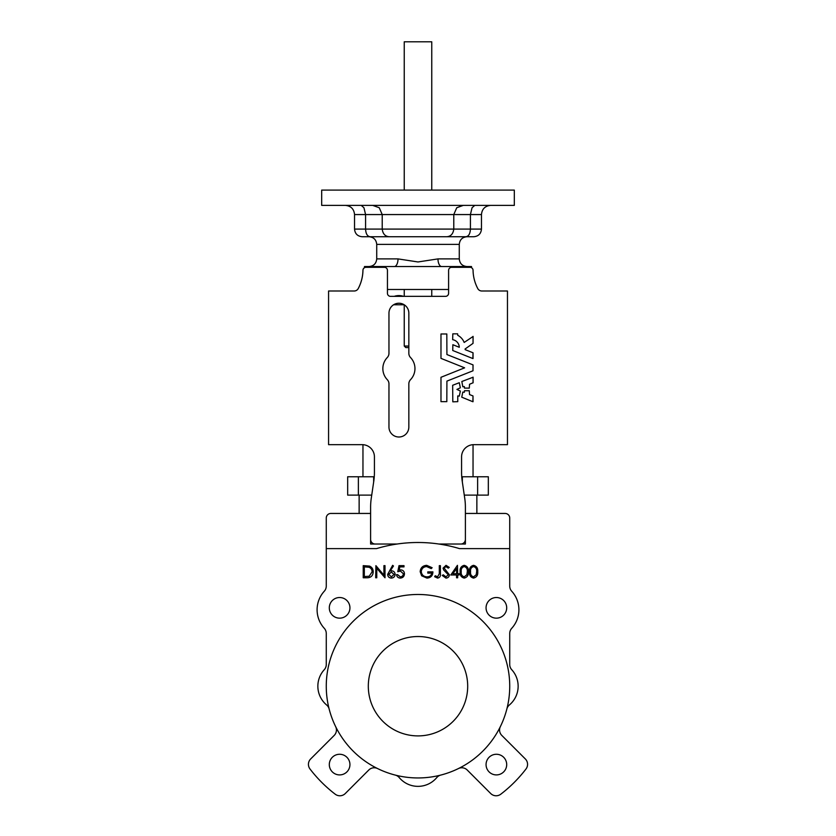 <?xml version="1.0" encoding="UTF-8"?>
<svg xmlns="http://www.w3.org/2000/svg" width="836" height="836" viewBox="0 0 836 836"><rect width="100%" height="100%" fill="white"/><g stroke="black" fill="none" stroke-linecap="round" stroke-linejoin="round"><path stroke-width="1.25" d="M404.237 190.096L404.237 41.8L431.763 41.8L431.763 190.096M463.301 205.384L456.749 207.736L453.781 214.559L365.583 214.559L363.942 207.736L361.215 205.384L363.942 207.736M474.785 205.384L472.058 207.736L470.417 214.559L453.781 214.559L453.781 229.085C453.154 233.861 450.844 236.41 446.821 236.734L389.179 236.734C385.156 236.41 382.846 233.861 382.219 229.085L382.219 214.559L379.251 207.736L372.699 205.384M369.073 236.734L466.927 236.734C462.277 237.184 459.737 239.733 459.277 244.373L376.722 244.373C376.263 239.733 373.723 237.184 369.073 236.734M418 205.384L514.318 205.384L514.318 190.096L321.682 190.096L321.682 205.384L418 205.384M364.486 267.708L364.486 266.538L394.31 266.538A7.649 3.699 90 0 0 398.02 258.899L418 261.961L437.98 258.899L459.277 258.899L459.277 244.373M408.835 347.567L405.773 347.567L404.237 346.041L408.835 346.041M472.998 395.95L469.539 394.561L469.289 390.725L464.482 390.725L464.335 392.262L462.81 392.063L461.744 397.184L472.883 401.74L472.998 395.95L473.04 401.708M461.838 381.509L462.81 386.775L464.335 386.566L464.482 388.113L469.289 388.113L469.539 384.267L473.092 382.752L473.092 377.235L461.838 381.509M456.926 389.419L460.354 391.018L459.288 396.118L457.762 395.909L457.762 401.667L452.809 401.823L452.663 385.281L459.288 382.721L460.354 387.81L456.926 389.419M387.277 357.526A16.051 16.051 0 0 0 387.277 379.669A6.113 6.113 0 0 1 388.959 383.881L388.959 427.071A9.938 9.938 0 0 0 398.897 437.009A9.938 9.938 0 0 0 408.835 427.071L408.835 383.881A6.113 6.113 0 0 1 410.528 379.669A16.051 16.051 0 0 0 410.528 357.526A6.113 6.113 0 0 1 408.835 353.304L408.835 313.176A9.938 9.938 0 0 0 398.897 303.238A9.938 9.938 0 0 0 388.959 313.176L388.959 353.304A6.113 6.113 0 0 1 387.277 357.526M500.785 794.2A7.649 7.649 0 0 1 490.732 793.542L467.209 770.008A7.649 7.649 0 0 0 458.431 768.556A7.649 7.649 0 0 1 467.209 770.008L490.732 793.542A7.649 7.649 0 0 0 500.785 794.2A136.069 136.069 0 0 0 525.99 769.005A7.649 7.649 0 0 0 527.568 764.355M329.3 607.835A10.325 10.325 0 0 0 339.625 618.159A10.325 10.325 0 0 0 349.939 607.835A10.325 10.325 0 0 0 339.625 597.521A10.325 10.325 0 0 0 329.3 607.835M486.061 607.835A10.325 10.325 0 0 0 496.375 618.159A10.325 10.325 0 0 0 506.7 607.835A10.325 10.325 0 0 0 496.375 597.521A10.325 10.325 0 0 0 486.061 607.835M486.061 764.595A10.325 10.325 0 0 0 496.375 774.909A10.325 10.325 0 0 0 506.7 764.595A10.325 10.325 0 0 0 496.375 754.271A10.325 10.325 0 0 0 486.061 764.595M329.3 764.595A10.325 10.325 0 0 0 339.625 774.909A10.325 10.325 0 0 0 349.939 764.595A10.325 10.325 0 0 0 339.625 754.271A10.325 10.325 0 0 0 329.3 764.595M368.31 686.21A49.69 49.69 0 0 0 418 735.899A49.69 49.69 0 0 0 467.69 686.21A49.69 49.69 0 0 0 418 636.53A49.69 49.69 0 0 0 368.31 686.21M509.73 686.21A91.73 91.73 0 0 0 418 594.48A91.73 91.73 0 0 0 326.27 686.21A91.73 91.73 0 0 0 418 777.95A91.73 91.73 0 0 0 509.73 686.21M335.654 726.641A7.649 7.649 0 0 1 334.201 735.419L310.678 758.942A7.649 7.649 0 0 0 310.01 769.005A136.069 136.069 0 0 0 335.215 794.2A7.649 7.649 0 0 0 345.268 793.542L368.791 770.008A7.649 7.649 0 0 1 377.569 768.556M364.486 267.698A3.062 3.062 0 0 0 362.939 270.31A40.515 40.515 0 0 1 358.226 288.566A4.588 4.588 0 0 1 354.182 291.001L328.569 291.001L328.569 444.658L362.197 444.658A12.226 12.226 0 0 1 374.423 456.79L374.423 472.319A61.153 61.153 0 0 1 373.776 481.212L371.257 498.329A61.153 61.153 0 0 0 370.609 507.222L370.609 544.027L370.609 513.45L330.857 513.45A4.588 4.588 0 0 0 326.27 518.038L326.27 586.088A7.649 7.649 0 0 1 324.274 591.24A27.515 27.515 0 0 0 324.274 628.306A7.649 7.649 0 0 1 326.27 633.458L326.27 664.557A7.649 7.649 0 0 1 324.263 669.709A24.463 24.463 0 0 0 326.625 704.978A7.649 7.649 0 0 1 329.133 708.949M525.99 769.005A7.649 7.649 0 0 0 525.321 758.942L501.799 735.419A7.649 7.649 0 0 1 500.346 726.641M394.31 266.538L471.514 266.538L471.514 267.698M509.375 704.978A7.649 7.649 0 0 0 506.867 708.949A7.649 7.649 0 0 1 509.375 704.978A24.463 24.463 0 0 0 511.736 669.709A7.649 7.649 0 0 1 509.73 664.557L509.73 633.458A7.649 7.649 0 0 1 511.726 628.306A27.515 27.515 0 0 0 511.726 591.24A7.649 7.649 0 0 1 509.73 586.088L509.73 518.038A4.588 4.588 0 0 0 505.143 513.45L465.391 513.45L465.391 544.027L465.391 507.222A61.153 61.153 0 0 0 464.743 498.329L462.224 481.191A61.153 61.153 0 0 1 461.576 472.288L461.576 456.79A12.226 12.226 0 0 1 473.803 444.658L507.462 444.658L507.462 291.001L481.818 291.001A4.588 4.588 0 0 1 477.774 288.566A40.515 40.515 0 0 1 473.061 270.31A3.062 3.062 0 0 0 470.01 267.311L451.649 267.311A3.062 3.062 0 0 0 448.598 270.362L448.598 293.3A3.062 3.062 0 0 1 445.536 296.352L390.496 296.352A3.062 3.062 0 0 1 387.444 293.3L387.444 270.362A3.062 3.062 0 0 0 384.382 267.311L382.972 267.311M404.196 304.764L393.599 304.764M362.96 444.679L362.96 476.76M473.04 476.76L473.04 444.679M473.04 382.857L473.04 377.12M472.998 370.787L446.915 381.111L446.821 401.667L440.98 401.667L440.98 377.287L464.617 367.83L440.98 358.372L440.98 333.982L446.821 333.982L446.915 354.548L472.998 364.872L472.998 370.787L473.04 364.904M473.04 358.539L473.04 352.802L465.182 349.647L465.088 348.999L473.03 343.366L473.092 336.48L464.168 342.446A13.752 13.752 0 0 0 457.762 335.309L457.616 333.836L452.809 333.836L452.663 339.677A7.911 7.911 0 0 1 459.277 347.285L452.861 344.714L452.757 350.514L472.883 358.56L472.998 352.771M473.04 343.356L473.04 336.375M394.226 296.352A14.525 14.525 0 0 1 403.527 296.352M453.028 267.311L451.649 267.311M358.372 476.76L358.372 495.111L347.671 495.111L347.671 476.76L374.267 476.76M461.733 476.76L488.328 476.76L488.328 495.111L477.628 495.111L477.628 476.76M359.135 513.45L359.135 495.111M476.865 513.45L476.865 495.111M370.609 544.027L397.09 544.027L370.609 544.027M326.27 548.615L376.524 548.615A143.708 143.708 0 0 1 438.91 544.027L465.391 544.027L438.91 544.027A143.708 143.708 0 0 1 459.476 548.615L509.73 548.615M399.232 777.584A7.649 7.649 0 0 0 395.271 775.087A7.649 7.649 0 0 1 399.232 777.584A24.463 24.463 0 0 0 436.768 777.584A7.649 7.649 0 0 1 440.729 775.087M401.186 543.484A143.708 143.708 0 0 1 434.814 543.484M511.736 669.709A7.649 7.649 0 0 1 509.73 664.557M509.73 633.458A7.649 7.649 0 0 1 511.726 628.306M511.726 591.24A7.649 7.649 0 0 1 509.73 586.088M326.27 586.088A7.649 7.649 0 0 1 324.274 591.24M324.274 628.306A7.649 7.649 0 0 1 326.27 633.458M326.27 664.557A7.649 7.649 0 0 1 324.263 669.709M336.438 730.016A7.649 7.649 0 0 1 334.201 735.419L310.678 758.942M370.609 539.439A4.588 4.588 0 0 0 375.197 544.027M460.803 544.027A4.588 4.588 0 0 0 465.391 539.439M354.192 291.001A4.588 4.588 0 0 0 358.247 288.566A40.515 40.515 0 0 0 362.96 270.31A3.062 3.062 0 0 1 366.011 267.311L384.382 267.311M464.273 495.111L477.628 495.111M462.339 481.954L462.339 476.76M373.661 481.954L373.661 476.76M358.372 495.111L371.727 495.111M387.444 289.475L448.598 289.475M373.19 571.866C373.211 569.117 371.989 567.195 369.533 566.087L363.232 565.648L363.232 577.78L366.994 577.78C370.891 577.749 372.96 575.774 373.19 571.866M368.906 567.236L364.318 566.892L364.318 576.537L369.178 576.234L372.104 571.866C372.083 569.567 371.017 568.031 368.906 567.236M375.907 565.648L375.677 577.78L376.764 577.78L376.764 568.25L385.009 577.78L385.009 565.648L383.923 565.648L383.923 575.199L375.907 565.648M395.125 574.374C394.926 572.169 393.725 570.978 391.52 570.779L390.266 570.894L393.474 565.993L392.638 565.335L387.653 574.395C387.852 576.662 389.074 577.895 391.332 578.094C393.651 577.916 394.916 576.673 395.125 574.374M391.3 572.023L388.75 574.447L391.394 576.85L394.038 574.447L391.3 572.023M404.457 573.82C404.321 571.385 403.046 570.058 400.643 569.849L399.211 570.079L399.869 566.892L403.997 566.892L403.997 565.648L399.012 565.648L397.769 571.72L400.444 571.092L403.37 573.768C403.203 575.659 402.179 576.683 400.287 576.85L397.612 574.666L396.525 574.666C396.881 576.788 398.114 577.927 400.225 578.094C402.858 577.895 404.269 576.464 404.457 573.82M421.25 571.657C421.647 568.511 423.444 566.818 426.653 566.578L431.209 568.605L432.139 567.717L426.694 565.335C422.723 565.627 420.539 567.748 420.163 571.709L421.647 575.795L426.914 578.094C430.749 577.822 432.755 575.753 432.923 571.866L427.792 571.866L427.792 573.12L431.836 573.12C431.198 575.565 429.589 576.809 427.008 576.85C423.633 576.673 421.72 574.949 421.25 571.657M477.732 571.72C478.035 568.261 476.635 566.129 473.542 565.335C470.48 566.15 469.121 568.271 469.487 571.72C469.132 575.158 470.48 577.289 473.542 578.094C476.635 577.3 478.035 575.178 477.732 571.72M476.635 571.72C476.917 569.034 475.893 567.33 473.573 566.578C471.232 567.31 470.24 569.023 470.574 571.72C470.24 574.405 471.232 576.119 473.573 576.85L476.186 574.771L476.635 571.72M468.39 571.72C468.693 568.261 467.303 566.129 464.21 565.335C461.138 566.15 459.79 568.271 460.145 571.72C459.8 575.158 461.148 577.289 464.21 578.094C467.303 577.3 468.693 575.178 468.39 571.72M467.303 571.72C467.585 569.034 466.561 567.33 464.241 566.578C461.9 567.31 460.897 569.023 461.242 571.72C460.897 574.405 461.9 576.119 464.241 576.85L466.843 574.771L467.303 571.72M457.658 573.736L457.438 565.335L450.813 574.98L456.571 574.98L456.571 577.78L457.658 577.78L457.658 574.98L459.058 574.98L459.058 573.736L457.658 573.736M456.571 573.736L456.571 568.47L452.955 573.736L456.571 573.736M448.326 574.792L445.943 576.85L443.279 574.823L442.254 575.44L445.943 578.094C448.012 577.937 449.162 576.84 449.413 574.813L444.125 568.114L445.901 566.578L448.274 568.135L449.256 567.393L446.027 565.335L443.038 568.167L443.717 570.016L448.326 574.792M437.562 578.094C439.778 577.686 440.718 576.276 440.394 573.841L440.394 565.648L439.297 565.648L439.297 573.715L437.625 576.85L435.274 575.764L434.636 576.694L437.562 578.094M389.179 236.734L370.202 236.734C367.38 236.41 365.844 233.861 365.583 229.085L470.417 229.085L470.417 214.559L481.463 214.559C482.006 208.99 485.068 205.928 490.638 205.384M354.537 214.559L354.537 229.085L365.583 229.085L365.583 214.559L354.537 214.559C353.994 208.99 350.932 205.928 345.362 205.384M465.798 236.734C468.62 236.41 470.156 233.861 470.417 229.085L481.463 229.085C481.013 233.725 478.464 236.274 473.824 236.734L446.821 236.734M370.202 236.734L362.176 236.734C357.536 236.274 354.986 233.725 354.537 229.085M441.69 266.538A7.649 3.699 90 0 1 437.98 258.899M376.722 244.373L376.722 258.899L398.02 258.899M456.749 207.736L462.883 205.384L456.749 207.736M431.763 296.352L431.763 289.475M404.237 346.041L404.237 304.795M404.237 296.352L404.237 289.475M481.463 229.085L481.463 214.559M459.277 258.899C459.737 263.539 462.277 266.088 466.927 266.538M376.722 258.899C376.263 263.539 373.723 266.088 369.073 266.538"/></g></svg>

